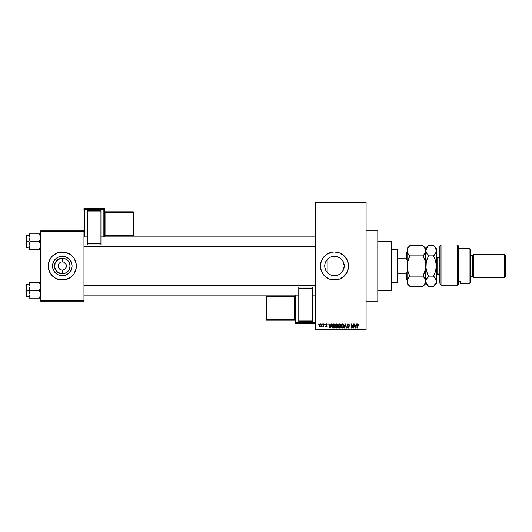 <?xml version="1.0" encoding="UTF-8"?>
<svg xmlns="http://www.w3.org/2000/svg" width="532" height="532" viewBox="0 0 532 532"><rect width="100%" height="100%" fill="white"/><g stroke="black" fill="none" stroke-linecap="round" stroke-linejoin="round"><path stroke-width="0.8" d="M59.398 263.114L60.734 262.216M59.411 268.899L58.899 268.274L60.734 269.784L62.304 270.096L61.772 270.063L62.304 270.096L62.304 273.774A7.774 7.774 0 0 1 54.53 266A7.774 7.774 0 0 1 62.304 258.226L62.304 261.904L61.506 261.983L62.304 261.904A4.096 4.096 0 0 0 58.207 266A4.096 4.096 0 0 0 62.304 270.096A4.096 4.096 0 0 1 58.207 266A4.096 4.096 0 0 1 62.304 261.904L61.772 261.937M329.527 257.601L327.346 259.35M330.591 274.944L334.482 275.749A9.749 9.749 0 0 1 324.733 266A9.749 9.749 0 0 1 334.482 256.251L330.591 257.056M326.708 260.115L327.153 259.569L327.153 272.431L329.521 274.392L328.211 273.468M325.424 269.611L324.892 267.762L324.899 264.218L324.892 267.762L325.458 269.697M325.371 269.465L325.69 270.216M324.906 267.842L324.919 264.098L325.478 262.269L327.586 259.104L329.069 257.894L330.751 256.989L334.482 256.251L338.778 257.242M325.69 261.784L325.424 262.389M325.464 262.303L324.912 264.151M334.475 251.955A14.045 14.045 0 0 0 331.755 252.221M320.703 263.26A14.045 14.045 0 0 0 320.437 265.993L320.703 263.26L322.804 258.193L326.681 254.323L331.742 252.221A14.045 14.045 0 0 0 320.71 263.254M320.437 266.007A14.045 14.045 0 0 0 320.703 268.74L320.437 266M320.71 268.746A14.045 14.045 0 0 0 331.735 279.779L329.108 278.981L324.553 275.935L322.804 273.807L320.703 268.74M331.755 279.779A14.045 14.045 0 0 0 334.475 280.045M331.742 252.221L334.482 251.955A14.045 14.045 0 0 1 348.533 266A14.045 14.045 0 0 1 334.482 280.045A14.045 14.045 0 0 1 320.437 266A14.045 14.045 0 0 1 334.482 251.955L339.862 253.019L344.417 256.065L347.463 260.627L348.533 266L347.463 271.373L344.417 275.935L339.862 278.981L337.222 279.779L331.742 279.779M366.089 301.119L377.8 301.119L377.8 230.881L366.089 230.881L377.8 230.881L377.8 301.119L366.089 301.119M63.102 261.983L62.304 261.904A4.096 4.096 0 0 1 66.4 266A4.096 4.096 0 0 1 62.304 270.096L62.843 270.063M58.899 263.726L59.411 263.101M62.304 275.749A9.749 9.749 0 0 1 52.555 266A9.749 9.749 0 0 1 62.304 256.251L66.035 256.989L69.2 259.104L71.315 262.269L72.059 266L71.315 269.731L69.2 272.896L66.035 275.011L62.304 275.749L58.573 275.011L55.408 272.896L53.293 269.731L52.555 266L53.293 262.269L55.408 259.104L58.573 256.989L62.304 256.251A9.749 9.749 0 0 1 72.059 266A9.749 9.749 0 0 1 62.304 275.749L64.206 275.563M59.564 252.221L65.044 252.221L70.111 254.323L73.988 258.193L76.083 263.26L76.083 268.74L73.988 273.807L70.111 277.677L65.044 279.779L59.564 279.779L54.503 277.677L50.626 273.807L48.525 268.74L48.525 263.26L50.626 258.193L52.369 256.065L56.931 253.019L62.304 251.955A14.045 14.045 0 0 0 48.259 266A14.045 14.045 0 0 0 62.304 280.045A14.045 14.045 0 0 1 48.259 266A14.045 14.045 0 0 1 62.304 251.955L64.139 252.075M66.32 266.798L65.203 268.899L63.102 270.017L64.585 269.405M66.088 264.431L63.873 262.216L65.709 263.726L66.4 266M62.304 261.904L62.843 261.937L62.304 261.904L62.304 258.226L65.283 258.818L68.768 261.684L70.078 266L68.768 270.316L65.283 273.182L60.788 273.621L56.811 271.5L54.683 267.516L55.122 263.027L57.988 259.536L62.304 258.226A7.774 7.774 0 0 1 70.078 266A7.774 7.774 0 0 1 62.304 273.774L62.304 270.096A4.096 4.096 0 0 0 66.4 266A4.096 4.096 0 0 0 62.304 261.904M315.755 202.785L315.755 329.215L366.089 329.215L366.089 202.785L315.755 202.785L315.755 202.2L366.089 202.2L366.089 202.785L366.089 202.2L315.755 202.2L315.755 329.8L366.089 329.8L366.089 202.785L315.755 202.785M322.033 324.533L322.405 323.948L322.033 324.533M323.523 326.455L322.725 326.821L323.449 326.103L323.523 323.948L323.895 323.948L323.895 326.927L323.523 326.455L322.725 326.821L323.523 325.491L322.725 326.821L323.523 326.455L323.895 326.927L323.895 323.948L323.523 323.948L323.895 323.948L323.895 326.927L323.523 326.927M324.587 324.533L324.959 323.948L324.587 324.533M325.544 324.859L326.083 323.955L326.987 324.061L327.353 324.853L326.475 324.32L325.923 324.853L327.3 326.216L326.794 326.927L325.843 326.748L325.597 326.129L326.449 326.555L326.921 326.123L325.544 324.859L326.927 326.189L326.449 326.555L325.597 326.129L326.462 326.981L327.3 326.129L325.917 324.779L326.422 324.32L327.353 324.853L326.442 323.895L325.551 324.766M331.057 323.948L330.738 325.172L331.057 323.948L331.449 323.948L330.319 328.045L329.926 328.045L328.736 323.948L329.128 323.948L329.448 325.172L330.738 325.172L329.448 325.172L329.128 323.948L328.736 323.948L329.926 328.045L330.319 328.045L331.449 323.948L331.057 323.948L331.449 323.948L330.319 328.045L329.926 328.045L328.736 323.948L329.128 323.948M335.067 324.52L336.457 323.935L337.488 325.212L337.281 327.346L336.044 328.098L334.841 326.994L334.887 324.859L336.131 323.895L335.067 324.52L334.695 325.99L336.131 328.098L337.567 325.943L337.202 324.54L336.131 323.895L337.202 324.54M341.504 324.154L341.185 324.52L342.874 324.068L343.672 325.577L343.306 327.499L342.076 328.084L340.959 326.994L341.012 324.859L342.256 323.895L341.185 324.52L340.819 325.99L342.249 328.098L343.692 325.943L343.32 324.54L342.256 323.895L343.32 324.54M357.557 323.922L358.315 324.114L358.588 325.172L357.896 324.394L357.424 324.56L357.311 328.045L356.939 328.045L357.072 324.367L357.783 323.895L356.939 325.265L356.939 328.045L357.311 328.045L357.364 324.68L357.763 324.374L358.588 325.172L358.368 324.181L358.588 325.172L358.209 325.092M356.174 323.948L355.855 325.172L356.174 323.948L356.566 323.948L355.436 328.045L355.043 328.045L353.853 323.948L354.246 323.948L354.565 325.172L355.855 325.172L354.565 325.172L354.246 323.948L353.853 323.948L355.043 328.045L355.436 328.045L356.566 323.948L356.174 323.948L356.566 323.948L355.436 328.045L355.043 328.045L353.853 323.948L354.246 323.948M353.055 323.948L353.055 327.227L353.055 323.948L353.428 323.948L353.428 328.045L353.029 328.045L351.459 324.759L351.459 328.045L351.087 328.045L351.087 323.948L351.486 323.948L353.055 327.227L351.486 323.948L351.087 323.948L351.087 328.045L351.459 328.045L351.459 324.759L353.029 328.045L353.428 328.045L353.428 323.948L353.055 323.948L353.428 323.948L353.428 328.045L353.029 328.045M347.044 326.874L348.154 327.619L348.852 326.961L346.937 325.085L347.429 324.074L348.719 324.048L349.325 325.145L348.959 325.331L348.247 324.387L347.356 324.793L347.482 325.524L349.211 326.774L348.945 327.779L348.048 328.091L347.329 327.745L347.044 326.874L348.287 327.612L348.793 326.641L347.25 325.89L346.937 325.085L347.502 326.056L348.733 326.542L348.154 327.619L347.044 326.874L348.161 328.098L349.225 326.974L347.31 325.072L348.061 324.374L349.331 325.278L348.094 323.895L346.937 324.966M343.938 328.045L345.108 323.948L345.474 323.948L346.578 328.045L346.192 328.045L345.315 324.427L344.33 328.045L343.938 328.045L344.33 328.045L345.315 324.427L346.192 328.045L346.578 328.045L345.474 323.948L345.108 323.948L345.474 323.948L346.578 328.045L346.192 328.045L345.315 324.427L344.33 328.045L343.938 328.045L345.108 323.948L343.938 328.045M338.099 327.014L338.505 326.156L338.099 327.014L338.505 326.156L337.993 325.152L338.272 324.267L340.281 323.948L340.281 328.045L338.379 327.772L338.106 326.894L338.505 326.156L337.993 325.152L338.505 326.156L338.099 327.014L339.123 328.045L340.281 328.045L340.281 323.948L339.13 323.948L340.281 323.948L340.281 328.045L339.123 328.045L338.106 326.894M331.948 324.606L333.072 323.948C332.035 324.161 331.569 324.853 331.662 326.016L332.247 324.207L334.163 323.948L334.163 328.045L332.287 327.832L331.662 326.016L332.533 327.971L334.163 328.045L334.163 323.948L333.072 323.948L334.163 323.948L334.163 328.045M319.426 325.471L320.038 323.995L321.295 324.427L321.461 325.956L320.956 326.834L319.978 326.834L319.466 325.976L320.464 326.981L321.501 325.438L320.464 323.895L319.426 325.471M318.522 324.533L318.894 323.948L318.522 324.533M65.044 279.779L60.475 279.925M40.645 230.881L83.963 230.881L83.963 231.467L40.645 231.467L40.645 300.533L83.963 300.533L83.963 230.881L40.645 230.881L40.645 231.467L40.645 230.881M40.645 301.119L83.963 301.119L83.963 231.467L40.645 231.467L40.645 301.119L40.645 300.533L83.963 300.533L83.963 301.119L40.645 301.119M62.304 280.045A14.045 14.045 0 0 0 76.355 266A14.045 14.045 0 0 0 62.304 251.955A14.045 14.045 0 0 1 76.355 266A14.045 14.045 0 0 1 62.304 280.045M70.41 271.42L67.724 274.106L69.2 272.896L71.315 269.731M67.724 257.894L70.41 260.58L69.2 259.104L66.035 256.989M58.573 256.989L55.408 259.104L53.293 262.269M56.891 274.106L54.198 271.42L55.408 272.896L58.573 275.011M65.709 268.274L66.088 267.569M58.52 267.569L58.52 264.431M61.506 270.017L60.03 269.405M315.755 329.8L315.755 329.215L366.089 329.215L366.089 329.8L315.755 329.8M330.445 274.878L329.907 274.612M332.493 275.549L331.782 275.37M338.651 274.818L334.482 275.749L330.751 275.011L327.586 272.896L326.375 271.42L324.919 267.902M339.915 274.1L338.212 275.011L334.482 275.749L338.232 275.004L341.378 272.896L340.148 273.94M343.233 261.697L344.237 266L343.492 269.731L341.378 272.896L342.415 271.672M336.404 256.437L334.482 256.251L336.397 256.437L339.908 257.894L342.595 260.58L343.492 262.269L344.237 266L343.127 270.509M343.486 269.744L342.581 271.433M344.237 266L343.486 262.249L342.016 259.802L340.021 257.973M338.226 256.996L339.908 257.894M331.808 256.623L332.414 256.471M328.217 258.525L328.849 258.04M329.9 257.395L330.445 257.122M327.153 259.569L327.153 272.431L326.715 271.892M334.488 280.045A14.045 14.045 0 0 0 339.848 278.981M339.868 278.974A14.045 14.045 0 0 0 339.868 253.026M339.848 253.019A14.045 14.045 0 0 0 334.488 251.955M334.482 256.251A9.749 9.749 0 0 1 344.237 266A9.749 9.749 0 0 1 334.482 275.749M357.797 324.374L358.216 325.225L357.763 324.374L357.351 324.753M357.311 328.045L356.939 328.045L356.939 325.265M358.368 324.181L357.783 323.895L358.402 324.241M355.383 326.841L355.728 325.651L355.21 327.619L354.691 325.651L355.728 325.651L354.691 325.651L354.997 326.774M351.459 328.045L351.087 328.045L351.087 323.948L351.486 323.948M349.145 324.487L349.305 324.986M349.331 325.278L348.719 324.653M348.247 324.387L347.775 324.414M348.061 324.374L347.383 325.398M347.31 325.158L348.334 325.883M349.072 326.382L349.211 326.774M349.225 326.974L348.274 328.091M347.921 327.592L347.423 326.901M348.846 327.054L348.287 327.612M348.766 326.588L347.948 326.216M347.117 324.407L347.609 323.981M347.549 326.083L347.901 326.202M345.461 325.072L345.315 324.427M343.492 324.866L343.599 325.198M343.632 326.661L343.306 327.493M343.193 327.646L342.249 328.098M340.852 326.522L341.092 327.32M340.819 325.797L340.906 325.172M342.415 323.902L342.874 324.068M342.169 327.612L342.774 327.453M341.584 327.313L342.096 327.606M341.311 325.138L341.344 326.934L341.192 326.003L342.256 324.374L343.32 325.936L342.881 327.366L343.32 325.936L342.249 327.619L341.491 327.2M342.189 324.374L342.854 324.613L341.637 324.62L341.192 326.123L341.344 326.934L342.315 327.619M343.306 325.67L342.774 324.547M343.2 325.145L342.941 324.706M338.917 328.031L338.379 327.772M338.372 326.076L338.106 325.73M338.505 326.156L338 325.032M339.13 323.948L337.993 325.152M338.385 324.946L338.585 325.71L339.177 325.863L338.365 325.145L338.738 324.48L338.379 325.305M338.784 324.46L338.372 325.045M339.21 326.342L338.472 326.947L339.908 327.566L339.908 326.342L338.824 326.382L338.472 326.947L338.824 326.382L339.908 326.342L339.908 327.566L338.472 326.947L339.097 327.566M338.552 326.601L338.485 327.094M338.831 324.447L339.908 324.427L339.908 325.863L339.177 325.863L339.908 325.863L339.908 324.427L338.691 324.5M337.374 324.866L337.481 325.198M337.554 326.322L337.188 327.493M337.075 327.646L336.636 327.991M336.809 327.885L336.31 328.084M334.734 326.522L334.974 327.32M334.701 325.797L334.788 325.172M336.297 323.902L336.756 324.068M336.051 327.612L336.65 327.453M335.459 327.313L335.978 327.606M335.193 325.138L335.227 326.934L335.067 326.003L336.138 324.374L337.195 325.936L336.763 327.366L337.195 325.936L336.131 327.619L335.373 327.2M336.064 324.374L336.729 324.613L335.519 324.62L335.067 326.003L335.227 326.934L336.197 327.619M337.188 325.67L336.65 324.547M337.082 325.145L336.822 324.706M331.822 327.12L331.722 326.748M331.755 326.901L331.669 326.302M331.675 325.697L331.722 325.311M332.081 326.595L332.6 327.486L333.79 327.566L332.6 327.486L332.134 325.192M333.045 324.427L333.79 324.427L332.187 325.025L333.118 324.427L332.187 325.025L332.041 326.229M332.32 324.753L332.041 325.77M333.79 324.427L333.79 327.566L333.79 324.427M332.906 324.44L332.54 324.547M332.42 324.64L332.187 325.025M330.266 326.841L330.611 325.651L330.266 326.841M330.093 327.619L329.574 325.651L330.126 327.419M329.574 325.651L330.611 325.651L329.574 325.651M327.353 324.853L326.422 324.32L325.917 324.779L326.715 325.338M326.981 324.906L326.422 324.32L326.981 324.906L326.422 324.32L326.01 325.052L325.923 324.686M326.528 324.327L325.917 324.779M327.3 326.129L326.462 326.981L325.597 326.129L326.449 326.555L326.808 325.943M326.927 326.189L326.449 326.555L326.927 326.189L326.449 326.555L325.97 326.076L326.449 326.555L325.97 326.076L326.449 326.555L325.97 326.076L326.449 326.555L326.927 326.236M325.87 324.081L326.349 323.895M323.123 326.974L322.725 326.821M323.097 326.449L323.523 325.491L323.449 326.103M323.523 323.948L323.523 325.491M320.331 326.974L319.705 326.568M320.124 324.447L319.985 326.269M319.918 326.149L320.47 326.555L321.128 325.438L320.47 326.555L321.069 325.97L321.009 324.726L320.364 324.327L321.122 325.258M321.102 325.803L321.128 325.438M320.384 326.548L319.798 325.438L320.543 324.327M355.243 327.419L355.329 327.034M332.3 327.207L333.132 327.566M329.887 326.774L329.993 327.193M319.805 325.258L319.805 325.624M54.198 260.58L56.891 257.894M59.331 273.182L60.788 273.621M65.283 258.818L63.82 258.379M391.259 241.415L391.845 242L391.845 290L391.259 290.585L377.8 290.585L391.259 290.585L391.259 241.415L377.8 241.415L391.259 241.415L391.259 290.585L391.845 290L391.845 242L391.259 241.415M29.027 287.559L28.941 290.406L30.138 290.406L28.941 286.548L30.138 282.685L39.454 282.685L40.558 285.531L40.565 287.546L39.454 290.406L30.138 290.406L29.027 287.559M26.952 290.406L26.952 283.968L26.952 290.406L28.941 290.406L28.941 294.269L30.138 290.406L39.454 290.406L40.645 294.269L39.454 298.133L30.138 298.133L28.941 294.269L28.941 298.133L29.652 298.133L28.941 298.133L28.941 294.269L30.138 290.406L26.952 290.406L26.952 296.849L26.952 290.406L26.6 290.406L26.952 290.406M26.6 284.321L26.6 290.406L26.6 284.321L28.941 283.968M29.619 297.135L30.138 298.133L29.273 298.133L39.933 298.133L39.454 298.133L40.558 295.287M29.001 295.094L28.941 286.548L29.652 283.603L29.001 285.724M29.027 295.273L29.28 296.264M40.592 285.724L40.312 284.553L40.565 287.546L39.454 290.406L40.645 294.269L39.454 298.133L39.933 297.215L39.454 298.133L39.933 298.133M40.558 282.685L39.454 282.685L40.558 285.531M39.454 282.685L39.933 283.603L39.454 282.685L39.933 282.685L30.138 282.685L29.652 283.603L30.138 282.685L28.941 282.685L29.652 282.685L28.941 282.685L29.652 282.685L28.941 282.685L28.941 286.548L29.027 282.685M26.6 296.497L26.6 290.406L26.6 296.497L28.941 296.849M29.626 297.142L30.138 298.133L29.626 297.142M30.138 282.685L29.652 283.603L30.138 282.685L29.659 282.685M29.626 283.676L29.027 285.531M40.312 284.56L39.967 283.676M315.755 285.877L83.963 285.877L315.755 285.877M83.963 246.123L315.755 246.123L83.963 246.123M397.697 251.955L397.697 258.758L397.697 251.955L406.481 251.955L397.697 251.955M397.697 266L397.697 258.758L397.697 273.242L397.697 266L397.111 266L397.697 266M391.845 249.608L397.111 249.608L397.111 266L397.111 249.608L397.697 250.193M324.733 266L327.153 266L324.733 266M391.845 266L397.111 266L391.845 266M397.697 280.045L397.697 273.242L397.697 280.045L407.066 280.045L406.481 280.045L406.481 273.242L397.697 273.242L406.481 273.242L406.481 280.045L397.697 280.045M391.845 282.392L397.111 282.392L397.111 266L397.111 282.392L397.697 281.807M407.066 251.955L406.481 251.955L406.481 258.758L407.066 260.148L406.481 258.758L406.481 251.955L407.066 251.955M397.697 258.758L406.481 258.758L397.697 258.758M407.066 271.852L406.481 273.242L407.066 271.852M39.967 234.865L40.645 237.731L39.454 241.595L40.645 241.595L39.454 241.595L40.645 245.452L39.454 249.315L40.312 247.447L39.454 249.315L30.138 249.315L28.941 245.452L30.138 241.595L28.941 237.731L30.138 233.867L29.652 234.785L30.138 233.867L28.941 233.867L39.454 233.867L30.138 233.867L29.027 236.713L28.941 241.595L26.6 241.595L26.6 247.679L26.6 235.503L26.952 248.032L26.952 241.595L28.941 241.595L28.941 249.315L40.558 249.315M29.001 246.276L29.28 247.453L29.027 244.454L30.138 241.595L39.454 241.595L30.138 241.595L28.941 237.731L28.941 249.315M30.138 249.315L29.626 248.324L30.138 249.315L29.659 249.315L30.138 249.315L29.027 246.469M40.565 236.727L39.454 233.867L39.933 234.785L39.454 233.867L40.645 233.867L39.454 233.867L40.645 237.731L39.454 241.595L40.558 244.441L40.312 247.44M29.027 233.867L28.941 237.731L29.273 233.867M28.941 235.151L26.952 235.151L26.952 241.595L26.952 235.151L26.6 235.503M39.454 249.315L39.933 248.397L39.454 249.315L39.933 249.315M29.652 283.603L29.28 284.547M40.565 295.273L40.312 296.257M29.659 233.867L30.138 233.867L29.28 235.736M40.312 235.736L40.558 236.713M29.626 248.324L29.28 247.453M441.015 285.159L439.844 283.237L441.015 285.159L457.4 285.159L457.4 244.926L457.4 285.159L458.571 283.862L458.571 246.097L458.571 283.862L457.4 285.159L441.015 285.159L441.015 244.926L441.015 285.159L439.844 283.237L441.015 285.159M439.844 246.097L441.015 244.926L439.844 246.097L439.844 283.237L439.844 246.097M469.111 283.563L470.281 282.392L470.281 249.608L469.111 248.437L469.111 283.563L469.111 248.437L458.571 248.437L469.111 248.437L470.281 249.608L470.281 282.392L469.111 283.563L460.326 283.563L469.111 283.563M473.793 254.296L472.622 255.466L472.622 276.534L473.793 277.704L473.793 254.296L473.793 277.704L504.23 277.704L505.4 276.534L505.4 255.466L504.23 254.296L504.23 277.704L504.23 254.296L473.793 254.296L504.23 254.296L505.4 255.466L505.4 276.534L504.23 277.704L473.793 277.704L472.622 276.534L472.622 255.466L470.281 255.466L472.622 255.466L473.793 254.296M470.281 276.534L472.622 276.534L470.281 276.534M460.326 282.964L460.326 281.209L458.571 281.209L460.326 281.209L460.326 283.563M439.844 257.807L437.736 257.807L437.736 273.096A1.403 1.217 0 0 0 436.333 274.312A1.403 1.217 180 0 1 437.736 273.096L439.844 273.096L437.736 273.096L437.736 274.193L436.333 275.603M407.539 261.904L407.066 266L407.066 248.437L407.066 250.791L407.818 248.191L409.78 245.724L423.08 245.724L425.028 248.171L425.793 250.791L425.041 253.398L423.08 255.859L409.78 255.859L407.831 253.412L407.066 250.791L407.831 253.412L409.78 255.859L423.08 255.859L425.028 260.76L425.793 266L425.041 271.207L423.08 276.141L409.78 276.141L407.831 271.24L407.066 266L407.818 260.793L409.78 255.859L407.259 263.373L407.259 268.647M407.066 281.135L407.825 278.602L409.78 276.141L423.08 276.141L425.6 279.885L425.593 282.532L423.08 286.276L409.78 286.276L407.825 283.815L407.066 281.209L407.066 283.563L407.266 279.885L409.78 276.141L408.742 277.278M407.066 283.563L409.78 286.276L408.689 285.066L409.78 286.276L423.319 286.03M434.75 246.981L433.613 245.724L435.568 248.171L436.333 250.791L436.333 248.437L436.134 282.532L433.613 286.276L428.513 286.276L426.551 283.815L425.793 281.209L425.793 266L425.793 283.563L425.793 281.209L425.035 283.815L423.08 286.276L424.17 285.072M425.121 278.755L425.793 281.209L426.558 278.595L428.513 276.141L426.558 271.24L425.028 260.76L423.08 255.859L425.6 252.108L425.035 253.398M424.21 277.391L425.035 278.602M407.266 279.872L407.472 279.313M408.609 273.528L407.266 268.667L407.066 266L407.266 268.647M424.17 277.345L423.08 276.141L425.6 268.627L425.793 250.791L425.593 249.461L425.341 252.806M407.539 261.89L407.259 263.353M407.658 253.099L407.492 252.747M424.15 246.908L423.08 245.724L409.54 245.97M407.066 266L407.066 281.209L407.066 250.791L407.818 248.191L409.78 245.724L408.689 246.934M423.08 255.859L424.17 254.655L423.08 255.859L424.17 258.279M427.422 246.928L425.793 250.791L425.793 266L426.551 260.793L428.513 255.859L425.999 252.128L425.793 248.437L425.793 250.791L426.511 248.258M426.551 248.191L428.513 245.724L425.793 248.437L423.08 245.724L425.593 249.461M408.676 254.635L409.78 255.859L408.689 258.279L409.78 255.859M408.696 273.741L409.441 275.436M408.616 273.548L409.78 276.141M407.811 283.795L407.259 282.532M408.689 285.066L407.825 283.815M425.999 279.872L426.199 279.307M425.793 281.135L425.992 282.519L425.992 279.885L428.513 276.141L427.415 277.345M427.349 273.548L428.174 275.436M426.272 261.89L425.992 268.647L425.793 266L426.558 271.24L428.513 276.141L433.613 276.141L436.134 279.885L436.333 283.563L436.333 250.791L435.575 253.398L433.613 255.859L434.704 254.655L433.613 255.859L435.568 260.76L436.333 266L435.575 271.207L433.613 276.141L435.568 271.227L433.613 276.141L435.163 277.957M427.382 254.609L428.513 255.859L433.613 255.859L428.513 255.859L426.558 260.76L427.415 258.279L425.992 263.373L425.793 266M426.232 252.753L425.999 252.128M435.908 252.733L433.613 255.859M435.402 253.684L436.134 252.115L436.134 249.468L436.333 250.791M434.777 258.452L436.127 263.333L436.333 266L436.134 268.627L434.711 273.721L433.613 276.141L428.513 276.141M427.415 246.934L428.513 245.724L433.613 245.724L435.555 248.151M434.112 285.757L434.664 285.119M435.748 278.928L436.333 281.209L436.134 279.899L436.134 282.539L433.613 286.276L428.513 286.276L425.992 282.525M435.861 270.096L436.134 268.647L435.854 270.11M435.568 248.171L436.134 249.461M427.415 254.655L425.793 250.791M436.333 248.437L433.613 245.724L428.513 245.724M426.265 261.904L425.992 263.353M437.736 257.887L437.736 273.096M104.452 236.906L104.452 208.724A0.585 0.585 180 0 0 103.866 208.138L103.866 209.01L84.548 209.01L84.548 208.138L103.866 208.138L104.452 208.724L104.452 209.595L84.548 209.615L84.548 236.906L84.548 209.615L103.866 209.615L103.866 236.906L103.866 209.615L104.452 209.595L103.866 209.01A0.585 0.585 0 0 1 104.452 209.595L104.452 236.906M100.934 210.532L87.474 210.532L87.474 211.005L100.934 211.005L100.934 243.762L100.934 211.005L87.474 211.005L87.474 243.762L87.474 210.532L100.934 210.532M100.934 244.893L100.934 243.762L87.474 243.762L87.474 244.893L100.934 244.893L100.934 243.762L87.474 243.762L87.474 244.893L100.934 244.893M83.963 208.724L83.963 209.595A0.585 0.585 0 0 1 84.548 209.01L84.548 208.138L103.866 208.138L103.866 209.615L103.866 209.01L84.548 209.01L84.548 209.615L84.548 209.01L83.963 209.595L84.548 209.615L83.963 209.595L83.963 208.724A0.585 0.585 0 0 1 84.548 208.138L84.548 208.138A0.585 0.585 180 0 0 83.963 208.724L84.548 208.138L103.866 208.138L104.452 208.724M133.133 235.21L105.037 235.21L105.037 212.98L104.452 213L105.037 212.98L105.037 212.374A0.585 0.585 0 0 1 104.452 211.789A0.585 0.585 180 0 0 105.037 212.374L105.037 211.796A0.585 0.585 0 0 1 104.452 211.217A0.585 0.585 180 0 0 105.037 211.796L133.133 211.796L133.133 212.361L105.037 212.374L105.037 212.98L133.133 212.98L133.133 212.374L133.133 212.98L133.718 212.96L133.133 211.796L133.718 212.381A0.585 0.585 180 0 0 133.133 211.796L133.133 212.374L105.037 212.374L105.037 211.796L133.133 211.796L133.133 212.374A0.585 0.585 0 0 1 133.718 212.96L133.718 235.191L133.133 235.21L105.037 235.21L105.037 212.98L133.133 212.98L133.133 235.776L133.718 235.191L133.718 212.381L133.718 212.96L133.133 212.98L133.133 235.776L133.133 235.21L133.718 235.191L133.133 235.776L105.037 235.776A0.585 0.585 180 0 0 104.452 236.361L105.037 235.776L133.133 235.776M105.037 235.21L105.037 235.776L105.037 235.21L104.452 235.23L105.037 235.21M104.452 211.211L105.037 211.796L133.133 211.796L133.718 212.381M103.866 208.704L103.866 208.138L103.866 208.704M295.267 295.094L295.267 323.276A0.585 0.585 -0 0 0 295.852 323.862L295.852 322.99L315.17 322.99L315.17 323.862L295.852 323.862L295.267 323.276L295.267 322.405L315.17 322.385L315.17 295.094L315.17 322.385L295.852 322.385L295.852 295.094L295.852 322.385L295.267 322.405L295.852 322.99A0.585 0.585 180 0 1 295.267 322.405L295.267 295.094M298.778 321.468L312.244 321.468L312.244 320.995L298.778 320.995L298.778 288.238L298.778 320.995L312.244 320.995L312.244 288.238L312.244 321.468L298.778 321.468M298.778 287.107L298.778 288.238L312.244 288.238L312.244 287.107L298.778 287.107L298.778 288.238L312.244 288.238L312.244 287.107L298.778 287.107M266.585 296.79L294.681 296.79L294.681 319.02L295.267 319L294.681 319.02L294.681 319.626A0.585 0.585 180 0 1 295.267 320.211A0.585 0.585 -0 0 0 294.681 319.626L294.681 320.204A0.585 0.585 180 0 1 295.267 320.789A0.585 0.585 -0 0 0 294.681 320.204L266.585 320.204L266.585 319.639L294.681 319.626L294.681 319.02L266.585 319.02L266.585 319.626L266.585 319.02L266 319.04L266.585 320.204L266 319.619A0.585 0.585 -0 0 0 266.585 320.204L266.585 319.626L294.681 319.626L294.681 320.204L266.585 320.204L266.585 319.626A0.585 0.585 180 0 1 266 319.04L266 296.809L266.585 296.79L294.681 296.79L294.681 319.02L266.585 319.02L266.585 296.224L266 296.809L266 319.619L266 319.04L266.585 319.02L266.585 296.224L266.585 296.79L266 296.809L266.585 296.224L294.681 296.224A0.585 0.585 -0 0 0 295.267 295.639L294.681 296.224L266.585 296.224M294.681 296.79L294.681 296.224L294.681 296.79L295.267 296.77L294.681 296.79M295.267 320.789L294.681 320.204L266.585 320.204L266 319.619M315.755 323.276L315.17 323.862A0.585 0.585 -0 0 0 315.755 323.276A0.585 0.585 180 0 1 315.17 323.862L295.852 323.862L295.852 322.385L295.852 322.99L315.17 322.99L315.17 323.862L295.852 323.862L295.267 323.276M315.755 322.405A0.585 0.585 180 0 1 315.17 322.99L315.17 322.385L315.17 322.99L315.755 322.405L315.17 322.385L315.755 322.405M40.06 295.094L40.645 295.679M40.06 285.724L40.645 285.139M83.963 295.094L298.778 295.094M312.244 295.094L315.755 295.094M83.963 285.724L315.755 285.724M315.755 236.906L100.934 236.906M87.474 236.906L83.963 236.906M315.755 246.276L83.963 246.276M40.06 236.906L40.645 236.321M28.941 248.032L26.6 247.679M40.06 246.276L40.645 246.861M441.015 244.926L457.4 244.926L458.571 246.097M428.513 286.276L425.793 283.563L423.08 286.276M407.066 248.437L409.78 245.724M436.333 283.563L433.613 286.276M437.736 274.193L439.844 274.193M437.736 257.807L436.333 256.397"/></g></svg>
